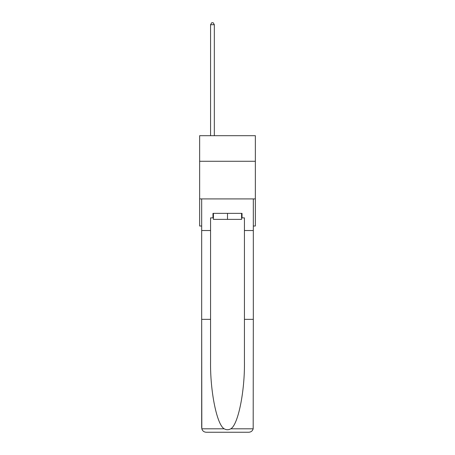 <?xml version="1.0" encoding="UTF-8"?>
<svg xmlns="http://www.w3.org/2000/svg" width="455" height="455" viewBox="0 0 455 455"><rect width="100%" height="100%" fill="white"/><g stroke="black" fill="none" stroke-linecap="round" stroke-linejoin="round"><path stroke-width="0.68" d="M255.352 161.275L255.352 135.687L199.648 135.687L199.648 161.275L255.352 161.275L255.352 226.01L253.316 226.01M255.352 198.915L199.648 198.915L199.648 161.275M199.648 198.915L199.648 226.01L201.684 226.01M241.577 213.367L241.577 219.384L213.423 219.384L213.423 213.367M227.5 213.367L227.5 219.384M212.974 217.882L210.563 217.882L210.563 319.347L201.684 319.347L201.815 428.815C202.498 430.953 203.959 432.096 206.2 432.25L248.8 432.25C251.041 432.096 252.502 430.953 253.185 428.815L253.316 319.347L244.437 319.347L244.437 217.882L242.026 217.882L242.026 213.367L212.974 213.367L212.974 217.882L213.423 217.882M237.362 432.25L248.8 432.25L237.362 432.25M210.563 319.347L210.563 361.458C210.096 391.368 216.893 424.885 224.224 428.815C226.402 430.032 228.592 430.032 230.776 428.815C238.107 424.885 244.904 391.368 244.437 361.458L244.437 319.347M201.684 427.734L201.684 198.915L253.316 198.915L253.316 230.526L244.437 230.526M210.563 230.526L201.684 230.526M253.316 319.347L253.316 230.526M241.577 217.882L242.026 217.882M214.328 135.687L214.328 24.706L210.563 24.706L210.563 135.687M210.563 24.706L211.694 22.75L213.196 22.75L214.328 24.706M201.815 428.815L224.224 428.815M230.776 428.815L253.185 428.815"/></g></svg>
